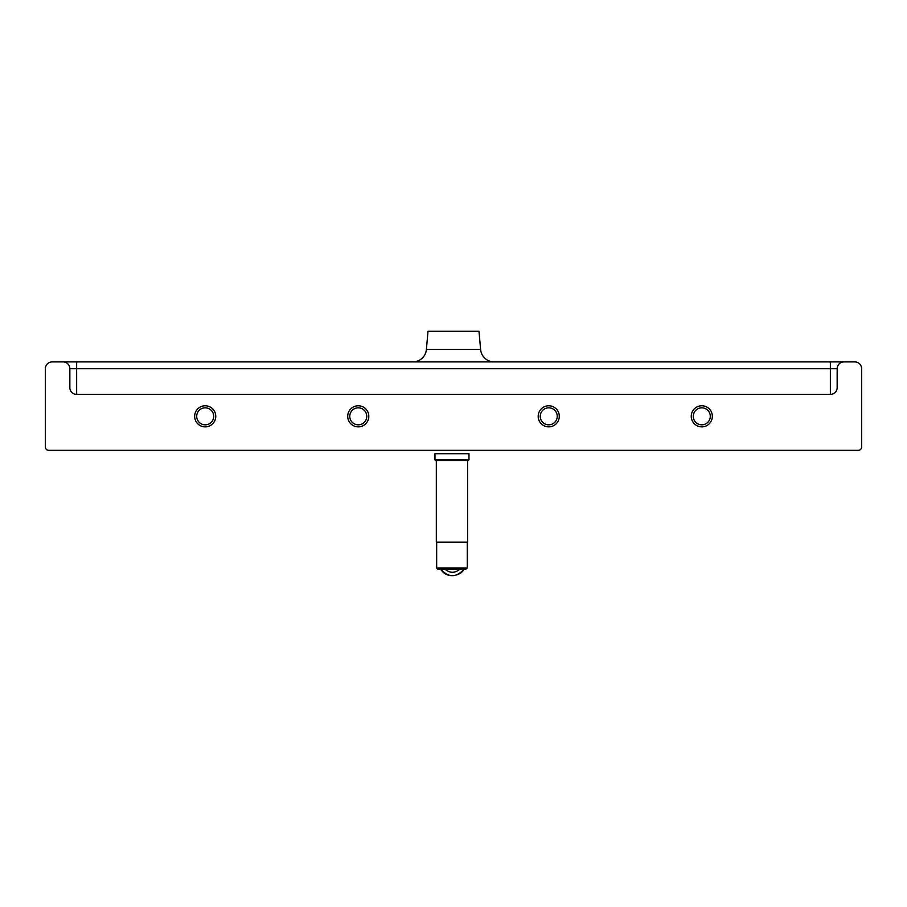 <?xml version="1.0" encoding="UTF-8"?>
<svg xmlns="http://www.w3.org/2000/svg" width="907" height="907" viewBox="0 0 907 907"><rect width="100%" height="100%" fill="white"/><g stroke="black" fill="none" stroke-linecap="round" stroke-linejoin="round"><path stroke-width="1.36" d="M701.791 424.827A8.503 8.503 0 0 1 693.288 416.324A8.503 8.503 0 0 1 701.791 407.821A8.503 8.503 0 0 1 710.294 416.324A8.503 8.503 0 0 1 701.791 424.827M358.265 424.827A8.503 8.503 0 0 1 349.762 416.324A8.503 8.503 0 0 1 358.265 407.821A8.503 8.503 0 0 1 366.768 416.324A8.503 8.503 0 0 1 358.265 424.827M548.735 424.827A8.503 8.503 0 0 1 540.232 416.324A8.503 8.503 0 0 1 548.735 407.821A8.503 8.503 0 0 1 557.238 416.324A8.503 8.503 0 0 1 548.735 424.827M205.209 424.827A8.503 8.503 0 0 1 196.706 416.324A8.503 8.503 0 0 1 205.209 407.821A8.503 8.503 0 0 1 213.712 416.324A8.503 8.503 0 0 1 205.209 424.827M480.597 349.478L426.403 349.478L427.991 331.293L479.009 331.293L480.597 349.478A13.605 13.605 0 0 0 494.156 361.904M426.403 349.478A13.605 13.605 0 0 1 412.844 361.904M837.161 368.707L830.359 368.707L830.359 394.386A6.803 6.803 0 0 0 837.161 387.584L837.161 368.707A6.803 6.803 0 0 1 843.963 361.904L63.037 361.904A6.803 6.803 0 0 1 69.839 368.707L69.839 387.584A6.803 6.803 0 0 0 76.641 394.386L76.641 368.707L69.839 368.707M830.359 394.386L76.641 394.386M63.037 361.904L52.153 361.904A6.803 6.803 0 0 0 45.35 368.707L45.35 446.936A3.401 3.401 0 0 0 48.751 450.337L858.249 450.337A3.401 3.401 0 0 0 861.65 446.936L861.65 368.707A6.803 6.803 0 0 0 854.848 361.904L843.963 361.904M436.324 460.518L436.324 542.148L467.615 542.148L467.615 460.518M434.963 459.838L435.643 460.518L468.295 460.518L468.976 459.838L434.963 459.838L434.963 453.715L468.976 453.715L434.963 453.715M440.836 569.358C448.534 577.725 456.221 577.725 463.908 569.358C461.232 575.412 447.264 579.754 440.825 569.358M701.791 405.78A10.544 10.544 0 0 0 691.247 416.324A10.544 10.544 0 0 0 701.791 426.868A10.544 10.544 0 0 0 712.335 416.324A10.544 10.544 0 0 0 701.791 405.78M358.265 405.78A10.544 10.544 0 0 0 347.721 416.324A10.544 10.544 0 0 0 358.265 426.868A10.544 10.544 0 0 0 368.809 416.324A10.544 10.544 0 0 0 358.265 405.78M548.735 405.78A10.544 10.544 0 0 0 538.191 416.324A10.544 10.544 0 0 0 548.735 426.868A10.544 10.544 0 0 0 559.279 416.324A10.544 10.544 0 0 0 548.735 405.78M205.209 405.78A10.544 10.544 0 0 0 194.665 416.324A10.544 10.544 0 0 0 205.209 426.868A10.544 10.544 0 0 0 215.753 416.324A10.544 10.544 0 0 0 205.209 405.78M76.641 361.904L76.641 368.707L830.359 368.707L830.359 361.904M467.275 542.148L467.275 567.997L436.664 567.997L436.664 542.148M438.228 569.358L465.71 569.358L437.741 569.324L436.664 567.997M459.6 569.358C454.792 573.269 449.985 573.269 445.178 569.358M467.275 567.997L465.71 569.358M468.976 453.715L468.976 459.838"/></g></svg>
